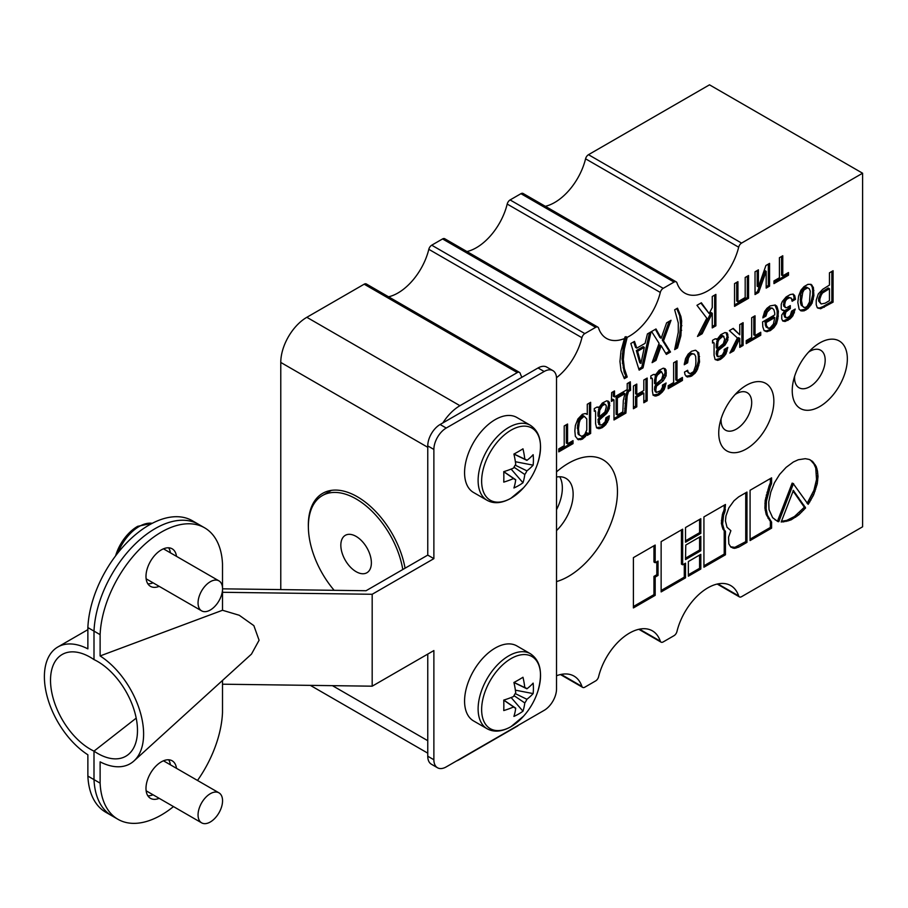 <?xml version="1.0" encoding="UTF-8"?>
<svg xmlns="http://www.w3.org/2000/svg" width="908" height="908" viewBox="0 0 908 908"><rect width="100%" height="100%" fill="white"/><g stroke="black" fill="none" stroke-linecap="round" stroke-linejoin="round"><path stroke-width="1.36" d="M356.106 536.401A21.599 12.474 -120 0 0 345.301 535.334A21.599 12.474 -120 0 0 341.998 552.643A21.599 12.474 -120 0 0 356.106 571.677A21.599 12.474 -120 0 0 366.9 572.744A21.599 12.474 -120 0 0 370.214 555.435A21.599 12.474 -120 0 0 356.106 536.401M402.789 569.52A67.498 38.976 -120 0 0 356.106 498.923A67.498 38.976 -120 0 0 322.351 495.586A67.498 38.976 -120 0 0 334.155 590.313M405.07 568.204A69.292 39.997 -120 0 0 357.332 496.755A69.292 39.997 -120 0 0 322.692 493.328A69.292 39.997 -120 0 0 308.38 527.571M556.525 581.585A69.292 39.997 120 0 0 568.476 576.398A69.292 39.997 120 0 0 617.463 491.534A69.292 39.997 120 0 0 568.476 463.25A69.292 39.997 120 0 0 556.525 471.854M556.525 530.601A34.64 19.999 120 0 0 565.956 478.368A34.64 19.999 120 0 0 556.525 477.041M746.297 448.983A38.976 22.507 120 0 0 773.854 401.245A38.976 22.507 120 0 0 746.297 385.332A38.976 22.507 120 0 0 738.783 390.883A38.976 22.507 120 0 0 719.783 423.775A38.976 22.507 120 0 0 746.297 448.983M721.122 418.736A21.656 12.496 120 0 0 725.549 430.176A21.656 12.496 120 0 0 736.377 429.109A21.656 12.496 120 0 0 750.53 410.03A21.656 12.496 120 0 0 747.205 392.676A21.656 12.496 120 0 0 736.377 393.754A21.656 12.496 120 0 0 735.083 394.56M819.788 406.546A38.976 22.507 120 0 0 847.346 358.819A38.976 22.507 120 0 0 819.788 342.906A38.976 22.507 120 0 0 812.263 348.456A38.976 22.507 120 0 0 793.274 381.349A38.976 22.507 120 0 0 819.788 406.546M794.614 376.309A21.656 12.496 120 0 0 799.04 387.75A21.656 12.496 120 0 0 809.868 386.683A21.656 12.496 120 0 0 824.01 367.604A21.656 12.496 120 0 0 820.696 350.25A21.656 12.496 120 0 0 809.868 351.317A21.656 12.496 120 0 0 808.574 352.134M94.001 751.132A56.296 32.506 -120 0 0 97.678 753.447A56.296 32.506 -120 0 0 129.106 753.833A56.296 32.506 -120 0 0 133.431 707.922A56.296 32.506 -120 0 0 97.678 661.523A56.296 32.506 -120 0 0 94.001 659.594L94.001 631.117L94.001 659.594A56.296 32.506 -120 0 0 90.323 657.279A56.296 32.506 -120 0 0 62.175 654.486A56.296 32.506 -120 0 0 53.549 699.603A56.296 32.506 -120 0 0 90.323 749.202A56.296 32.506 -120 0 0 94.001 751.132L94.001 779.609A86.646 50.031 120 0 0 111.866 815.781A86.646 50.031 -60 0 1 94.001 779.609L94.001 751.132L136.2 718.137M170.363 552.802A21.679 12.519 120 0 0 168.65 547.808A21.679 12.519 -60 0 1 170.363 552.802M176.493 556.343A21.679 12.519 120 0 0 172.157 548.807A21.679 12.519 120 0 0 161.318 549.885A21.679 12.519 120 0 0 147.153 568.987A21.679 12.519 120 0 0 150.478 586.352A21.679 12.519 120 0 0 159.172 586.341M170.363 764.786A21.679 12.519 120 0 0 168.65 759.78A21.679 12.519 -60 0 1 170.363 764.786M176.493 768.327A21.679 12.519 120 0 0 172.157 760.79A21.679 12.519 120 0 0 161.318 761.857A21.679 12.519 120 0 0 147.153 780.959A21.679 12.519 120 0 0 150.478 798.336A21.679 12.519 120 0 0 159.172 798.325M197.513 780.46A86.646 50.031 120 0 0 222.505 712.485L222.505 684.201L372.178 686.187L433.876 650.559L433.876 759.758A17.468 10.09 -60 0 0 437.497 767.759A17.468 10.09 -60 0 0 446.237 766.897L544.164 710.351A17.468 10.09 -60 0 0 556.525 688.956L556.525 378.636A17.468 10.09 120 0 0 552.904 370.634A17.468 10.09 120 0 0 544.164 371.497L446.237 428.043A17.468 10.09 120 0 0 433.876 449.437L433.876 558.647L372.178 594.275L222.505 592.288L222.505 610.267L239.247 615.261L253.865 625.646L259.086 640.242L251.471 654.112L133.953 760.961A64.956 37.5 -120 0 1 100.118 761.857L100.118 783.15A86.646 50.031 120 0 0 117.995 819.311A86.646 50.031 120 0 0 161.318 815.021A86.646 50.031 120 0 0 173.485 806.588M556.525 675.756A45.911 26.502 -60 0 1 574.015 676.097A45.911 26.502 -60 0 1 581.915 686.414A4.336 2.497 120 0 0 582.664 687.379A4.336 2.497 120 0 0 584.831 687.174L595.659 680.909A4.336 2.497 120 0 0 598.576 676.789A45.911 26.502 -60 0 1 629.437 633.126A45.911 26.502 -60 0 1 652.387 630.844A45.911 26.502 -60 0 1 660.298 641.161A4.336 2.497 120 0 0 661.047 642.138A4.336 2.497 120 0 0 663.203 641.922L674.042 635.657A4.336 2.497 120 0 0 676.948 631.548A45.911 26.502 -60 0 1 707.809 587.873A45.911 26.502 -60 0 1 730.77 585.603A45.911 26.502 -60 0 1 738.669 595.909A4.336 2.497 120 0 0 739.418 596.885A4.336 2.497 120 0 0 741.586 596.67L862.6 526.799L862.6 173.224L741.586 243.083A4.336 2.497 120 0 0 738.669 247.203A45.911 26.502 -60 0 1 684.859 293.148A45.911 26.502 -60 0 1 676.948 282.842A4.336 2.497 120 0 0 676.21 281.866A4.336 2.497 120 0 0 674.042 282.082L663.203 288.335A4.336 2.497 120 0 0 660.298 292.455A45.911 26.502 -60 0 1 627.178 337.345L625.952 336.641A45.911 26.502 -60 0 1 624.761 337.197L625.987 337.912L624.364 338.843L620.993 350.965L619.948 361.452L620.993 370.43L624.364 378.659L627.212 377.013L624.364 368.489L623.319 359.5L624.364 349.024L627.178 337.345M862.6 173.224L709.5 84.83L588.486 154.689A4.336 2.497 120 0 0 585.569 158.809A45.911 26.502 -60 0 1 545.322 206.298M552.904 370.634L546.775 367.104A17.468 10.09 120 0 0 538.047 367.967L521.93 377.263A45.911 26.502 -60 0 1 520.193 373.347A4.336 2.497 120 0 0 519.455 372.371L366.344 283.977A4.336 2.497 120 0 0 364.176 284.193L306.836 317.301A36.853 21.281 120 0 0 280.776 362.44L280.776 589.598M625.987 337.912A45.911 26.502 -60 0 1 606.476 338.4A45.911 26.502 -60 0 1 598.576 328.094A4.336 2.497 120 0 0 597.827 327.118L444.727 238.725A4.336 2.497 120 0 0 442.559 238.94L431.72 245.194A4.336 2.497 120 0 0 428.814 249.314A45.911 26.502 -60 0 1 388.567 296.803M676.21 281.866L523.099 193.472A4.336 2.497 120 0 0 520.942 193.688L510.103 199.942A4.336 2.497 120 0 0 507.197 204.062A45.911 26.502 -60 0 1 466.939 251.55M147.856 795.805A21.679 12.519 120 0 0 153.043 794.784A21.679 12.519 -60 0 1 147.856 795.805M222.505 680.444L222.505 684.201M521.93 377.263L440.108 424.501A17.468 10.09 120 0 0 427.759 445.907L427.759 555.106L366.049 590.733L222.551 588.827M519.455 372.371A4.336 2.497 120 0 0 517.288 372.586L459.947 405.694A36.853 21.281 120 0 0 442.866 422.924M597.827 327.118A4.336 2.497 120 0 0 595.659 327.334L584.831 333.588A4.336 2.497 120 0 0 581.915 337.708A45.911 26.502 -60 0 1 556.49 377.717M645.1 343.326L636.803 348.127L634.476 341.385L630.844 343.485L639.141 370.124L643.023 367.876L651.059 331.817L647.427 333.906L645.1 343.326M661.172 345.732L666.359 354.404L670.513 352.02L663.51 340.795L671.035 320.286L666.631 322.828L661.172 338.241L655.996 328.968L651.581 331.511L659.106 343.337L652.103 362.644L655.996 360.397L661.172 345.732L659.946 345.017L654.77 359.693L655.996 360.397M677.516 347.968L680.886 335.846L681.658 321.035L680.886 316.393L677.516 308.164L674.667 309.81L678.287 322.976L678.287 332.26L674.667 349.614L677.516 347.968L676.29 347.265L678.106 341.124L679.332 341.839M712.258 313.249L712.258 327.913L715.879 325.813L715.879 294.385L712.258 296.485L712.258 307.562L709.148 313.544L701.362 302.773L696.958 305.315L706.81 318.197L697.48 336.448L702.145 333.747L712.258 313.249L711.032 312.545L700.919 333.043L702.145 333.747M745.184 297.529L737.932 301.717L737.932 281.662L734.549 283.614L734.549 306.371L748.555 298.278L748.555 275.521L745.184 277.473L745.184 297.529M766.182 271.333L766.182 288.108L769.553 286.156L769.553 263.399L765.921 265.499L758.407 286.905L758.407 269.835L755.036 271.787L755.036 294.544L758.668 292.444L766.182 271.333L764.956 270.629L757.442 291.74L758.668 292.444M782.775 275.828L782.775 255.761L779.416 257.713L779.416 277.769L773.968 280.913L773.968 283.614L788.485 275.226L788.485 272.525L782.775 275.828L781.55 275.113L781.55 256.476M567.568 443.785L567.568 424.025L564.209 425.966L564.209 445.726L558.76 448.87L558.76 451.855L573.027 443.626L573.027 440.63L567.568 443.785L566.342 443.07L566.342 424.74M590.654 433.445L590.654 402.312L587.283 404.253L587.283 414.445L585.206 413.549L582.369 414.286L577.942 418.929L575.354 425.511L574.843 430.903L575.354 436.294L578.214 439.733L582.369 439.143L585.467 436.442L587.283 433.002L587.283 435.397L590.654 433.445L589.428 432.741L589.428 403.016M605.954 417.737L605.171 421.777L602.322 424.615L599.984 425.069L599.201 420.132L606.726 413.401L609.313 408.611L609.586 402.766L608.542 401.268L606.726 400.814L602.322 403.061L598.69 407.851L598.429 407.113L596.874 407.113L594.286 408.6L594.286 411.29L595.319 410.7L595.58 411.449L595.58 423.718L596.613 427.906L599.473 428.655L602.322 427.623L605.693 424.762L608.803 419.382L609.313 415.796L605.954 417.737M630.572 390.338L630.322 381.803L627.212 383.596L627.212 389.589L614.512 396.932L614.512 390.928L611.663 392.585L611.39 401.415L613.99 399.917L613.99 419.973L625.907 413.095L627.212 395.877L628.518 391.53L630.572 390.338L629.346 389.634L629.142 382.484M643.806 390.497L636.803 394.537L636.803 384.061L633.432 386.002L633.432 408.748L636.803 406.807L636.803 397.227L643.806 393.175L643.806 402.766L647.177 400.814L647.177 378.069L643.806 380.009L643.806 390.497M662.477 385.106L662.477 387.194L660.661 390.644L656.507 392.438L655.735 390.19L656.507 386.15L663.249 380.77L666.109 375.821L666.109 370.135L665.065 368.637L663.249 368.183L659.106 370.271L655.213 375.22L654.952 374.471L653.408 374.471L650.809 375.969L650.809 378.659L651.842 378.069L652.364 378.659L652.364 390.939L653.136 395.275L655.996 396.024L658.845 394.991L662.216 392.131L664.281 389.441L666.109 383.006L662.477 385.106M676.993 380.611L676.993 360.851L673.623 362.803L673.623 382.552L668.186 385.696L668.186 388.692L682.43 380.463L682.43 377.467L676.993 380.611L675.768 379.907L675.768 361.566M687.628 362.791L688.4 358.161L689.955 355.459L692.032 353.961L694.37 354.12L695.664 356.367L695.925 361.293L695.664 365.64L693.587 371.633L689.955 373.733L688.139 372.076L687.628 370.282L684.507 372.076L685.029 374.766L687.367 377.013L691.521 376.128L695.142 373.12L697.48 369.386L699.546 361.895L698.774 352.769L695.403 350.227L691.521 351.271L688.139 354.12L685.551 358.603L684.246 364.744L687.628 362.791L686.403 362.088L686.403 360.589L687.628 361.293M724.175 349.478L724.175 351.566L722.371 355.017L718.217 356.81L717.445 354.563L718.217 350.522L724.97 345.131L727.807 340.205L727.807 334.507L727.036 332.861L724.97 332.555L720.816 334.643L716.923 339.592L716.662 338.854L715.107 338.854L712.519 340.341L712.519 343.031L713.552 342.429L714.074 343.031L714.074 355.312L715.107 359.5L717.695 360.397L720.555 359.364L723.926 356.504L725.991 353.814L727.807 347.378L724.175 349.478M739.748 338.4L739.748 347.367L743.107 345.426L743.107 322.68L739.748 324.621L739.748 334.802L733.267 328.367L729.374 330.614L737.41 337.958L729.884 353.064L733.778 350.817L739.748 338.4L738.522 337.685L732.552 350.113L733.778 350.817M755.036 335.551L755.036 315.791L751.665 317.743L751.665 337.492L746.228 340.636L746.228 343.633L760.745 335.245L760.745 332.26L755.036 335.551L753.81 334.848L753.81 316.506M765.921 316.086L767.226 312.057L770.858 308.459L772.402 308.152L773.968 309.957L774.74 313.101L774.74 314.894L762.561 321.931L762.822 326.869L764.105 330.614L766.443 331.658L770.336 330.614L773.968 327.606L776.556 323.725L777.85 318.799L778.372 311.296L776.817 306.212L775.262 305.02L770.075 305.917L766.965 308.311L764.627 311.455L762.822 317.879L765.921 316.086L764.695 315.382L765.217 313.283L766.443 313.998M795.487 299.322L794.704 295.588L793.149 294.079L790.3 294.533L786.146 296.927L782.265 301.57L781.22 304.259L781.22 309.06L782.265 310.252L784.852 310.559L781.743 315.042L781.743 318.935L782.775 321.035L785.114 321.477L790.039 318.935L792.888 315.791L795.226 309.049L791.594 311.149L790.3 315.496L788.223 317.289L785.897 317.732L785.114 315.19L785.897 312.046L790.3 308.606L790.3 305.61L786.668 307.71L785.375 307.562L784.591 305.02L785.375 301.274L786.668 299.322L789.256 297.824L791.333 298.13L792.116 301.274L795.487 299.322L794.262 298.619L793.479 294.873L794.704 295.588M813.886 295.588L813.375 287.507L811.048 284.352L807.927 284.352L804.045 286.599L800.924 290.197L798.597 296.042L797.826 302.466L799.108 309.208L800.924 310.854L804.045 310.854L807.927 308.606L812.07 303.227L813.886 295.588L812.66 294.884L812.66 289.8L813.886 290.503M833.079 302.171L833.079 270.732L829.447 272.831L829.447 285.101L822.705 289.3L818.301 293.931L816.224 300.219L816.224 304.713L817.268 307.71L820.628 308.765L833.079 302.171L831.853 301.456L831.853 271.447M655.179 577.091L658.039 575.445L658.039 561.076L655.179 562.722L655.179 545.061L633.398 557.637L633.398 607.929L655.179 595.353L655.179 577.091L653.953 576.387L656.813 574.73L658.039 575.445M661.138 591.914L685.517 577.84L685.517 563.176L682.657 564.821L682.657 529.194L661.138 541.611L661.138 591.914M685.517 542.224L700.817 533.382L700.817 518.706L685.517 527.537L685.517 542.224M685.517 559.578L700.817 550.747L700.817 536.378L685.778 545.061L685.517 559.578M688.366 576.194L700.817 569.01L700.817 554.334L688.366 561.53L688.366 576.194M724.925 511.681L725.447 504.485L703.927 516.913L703.927 567.216L725.447 554.788L725.447 531.441L724.141 529.784L722.586 524.098L723.631 515.12L724.925 511.681L723.71 510.966L724.221 509.172L725.447 509.876M738.669 496.858L734.005 500.751L728.818 507.935L725.957 515.869L725.447 520.965L727.002 527.242L730.883 530.692L728.557 537.127L728.818 543.869L730.883 547.149L734.515 548.353L738.669 547.149L746.966 542.36L746.966 492.068L738.669 496.858M770.302 486.677L771.596 483.533L771.596 477.846L750.076 490.275L750.076 540.566L771.596 528.138L771.596 522.157L767.453 515.267L766.148 508.832L766.409 501.193L770.302 486.677L769.076 485.973L770.37 482.829L771.596 483.533M793.376 490.422L781.186 522.009L791.038 519.909L798.824 514.825L805.555 507.935L793.251 490.343M793.376 461.979L786.112 467.37L779.631 474.407L774.445 482.784L770.813 492.068L768.747 501.942L769.008 509.581L772.629 517.662L777.815 521.555L778.848 521.555L793.376 483.828L808.154 504.349L813.602 494.917L817.234 483.828L818.006 476.496L817.495 471.116L816.19 466.474L812.558 461.389L809.198 459.425L805.305 458.688L798.302 459.743L793.376 461.979M456.315 761.074A36.853 21.281 120 0 0 459.947 759.27L517.288 726.162A4.336 2.497 120 0 0 518.502 725.163M437.497 767.759L431.379 764.218A17.468 10.09 -60 0 1 427.759 756.228L427.759 654.089M433.876 558.647L427.759 555.106M372.178 594.275L372.178 686.187M222.505 592.288L222.505 590.098M222.505 587.555L222.505 563.993A86.646 50.031 120 0 0 204.641 527.832A86.646 50.031 120 0 0 139.299 549.556A86.646 50.031 120 0 0 100.118 634.647L100.118 655.939L222.505 610.267M87.872 629.653L57.851 646.984A64.956 37.5 -120 0 1 87.872 648.868L87.872 627.576A86.646 50.031 -60 0 1 149.071 525.051A86.646 50.031 -60 0 1 192.394 520.761L198.512 524.291A86.646 50.031 120 0 0 133.17 546.026A86.646 50.031 120 0 0 94.001 631.117A86.646 50.031 -60 0 1 155.189 528.581A86.646 50.031 -60 0 1 198.512 524.291L204.641 527.832M147.856 583.821A21.679 12.519 120 0 0 153.043 582.811A21.679 12.519 -60 0 1 147.856 583.821M100.118 634.647L87.872 627.576M100.118 783.15L87.872 776.079L87.872 754.786A64.956 37.5 -120 0 1 47.432 697.457A64.956 37.5 -120 0 1 57.851 646.984M133.953 760.961A64.956 37.5 -120 0 0 139.457 709.568A64.956 37.5 -120 0 0 100.118 655.939M807.099 503.407L813.931 490.309L816.519 479.538L815.747 468.006L813.931 463.965L810.333 459.902M811.332 460.674L812.558 461.389M813.931 463.965L815.157 464.669M814.964 465.77L816.19 466.474M815.747 468.006L816.973 468.71M816.269 470.401L817.495 471.116M816.519 473.25L817.745 473.953M816.78 475.792L818.006 476.496M816.519 477.744L817.745 478.448M816.519 479.538L817.745 480.241M816.269 481.183L817.495 481.887M816.008 483.124L817.234 483.828M813.931 490.309L815.157 491.012M812.376 494.213L813.602 494.917M811.604 495.847L812.83 496.551M810.56 497.641L811.786 498.356M809.788 499.286L811.014 500.002M808.744 501.091L809.97 501.795M807.711 502.589L808.937 503.293M776.817 520.851L777.634 520.851L792.151 483.124L793.637 483.692M792.151 483.124L793.376 483.828M791.367 485.371L792.593 486.075M790.335 487.766L791.56 488.481M789.302 490.468L790.528 491.171M788.258 493.453L789.483 494.156M786.964 496.903L788.189 497.607M785.409 500.49L786.634 501.193M784.115 503.94L785.341 504.644M782.821 507.674L784.047 508.378M780.222 513.962L781.447 514.666M779.189 516.663L780.415 517.367M778.406 518.604L779.631 519.319M777.634 520.851L778.848 521.555M777.373 520.988L778.599 521.703M777.112 520.851L778.338 521.555M774.967 519.705L776.522 520.511M793.115 490.57L793.898 491.024M781.368 521.294L786.703 520.409L794.489 516.504L804.329 507.231L793.025 490.933M793.967 492.556L795.192 493.26M795.011 493.748L796.237 494.451M796.032 495.246L797.258 495.961M797.337 496.892L798.563 497.607M798.37 498.696L799.596 499.4M799.664 500.342L800.89 501.057M801.741 503.338L802.967 504.042M802.785 504.53L804 505.245M803.557 505.881L804.783 506.585M804.079 506.482L805.305 507.186M804.329 507.231L805.555 507.935M804.079 507.674L805.305 508.378M802.263 509.626L803.489 510.33M797.599 514.11L798.824 514.825M794.489 516.504L795.703 517.208M789.812 519.194L791.038 519.909M786.703 520.409L787.928 521.113M782.038 521.294L783.264 522.009M750.076 539.148L770.37 527.434L770.37 521.453L766.227 514.552L764.922 508.128L765.183 500.49L769.076 485.973M768.043 489.264L769.269 489.968M766.999 492.261L768.225 492.965M766.227 495.098L767.453 495.813M765.183 500.49L766.409 501.193M764.922 503.338L766.148 504.042M764.922 508.128L766.148 508.832M765.183 510.375L766.409 511.079M766.227 514.552L767.453 515.267M767.26 516.357L768.474 517.072M768.043 518.309L769.269 519.013M769.337 519.955L770.552 520.659M770.37 521.453L771.596 522.157M770.37 527.434L771.596 528.138M770.37 482.829L770.37 478.55M730.6 546.764L734.844 547.354L745.74 541.656L745.74 492.772M745.74 541.656L746.966 542.36M737.444 546.446L738.669 547.149M736.411 546.741L737.636 547.445M734.844 547.354L736.07 548.057M733.289 547.649L734.515 548.353M732.007 547.49L733.221 548.194M730.963 546.888L732.188 547.603M703.927 565.798L724.221 554.084L724.221 530.726L722.916 529.08L721.372 523.394L722.405 514.405L723.71 510.966M722.916 512.623L724.141 513.326M722.405 514.405L723.631 515.12M722.144 516.062L723.37 516.765M721.883 517.412L723.109 518.116M721.372 520.704L722.586 521.408M721.372 523.394L722.586 524.098M721.633 524.438L722.859 525.142M721.883 525.789L723.109 526.504M722.144 526.844L723.37 527.548M722.666 527.741L723.892 528.445M722.916 529.08L724.141 529.784M723.71 529.829L724.925 530.533M724.221 530.726L725.447 531.441M724.221 554.084L725.447 554.788M724.221 509.172L724.221 505.2M688.366 574.775L699.591 568.294L700.817 569.01M699.591 568.294L699.591 555.049M685.517 558.159L699.591 550.032L700.817 550.747M699.591 550.032L699.591 537.082M685.517 540.805L699.591 532.678L700.817 533.382M699.591 532.678L699.591 519.41M661.138 590.495L684.291 577.136L685.517 577.84M682.657 564.821L681.443 564.106L681.443 529.897M684.291 577.136L684.291 563.879M633.398 606.521L653.953 594.649L653.953 576.387M653.953 594.649L655.179 595.353M655.179 562.722L653.953 562.018L653.953 545.765M656.813 574.73L656.813 561.78M817.234 307.63L819.402 308.05L823.034 306.552L831.853 301.456M823.034 306.552L824.26 307.256M819.402 308.05L820.628 308.765M817.257 307.699L818.301 308.3M829.447 288.699L828.232 287.995L821.218 292.342L818.63 298.312L818.63 301.013L821.15 303.964L825.043 303.227L829.447 300.673L829.447 288.699L822.444 293.046L821.15 295.282L819.856 299.027L819.856 301.728L821.15 303.964M818.63 301.013L819.856 301.728M818.63 298.312L819.856 299.027M819.935 294.578L821.15 295.282M821.218 292.342L822.444 293.046M823.817 290.537L825.043 291.252M800.209 310.207L804.624 309.401L808.517 305.962L810.844 302.523L812.66 294.884M812.149 298.471L813.375 299.175M810.844 302.523L812.07 303.227M809.822 304.305L811.048 305.009M808.517 305.962L809.743 306.666M806.701 307.903L807.927 308.606M804.624 309.401L805.85 310.105M802.82 310.15L804.045 310.854M801.004 310.298L802.229 311.001M812.66 289.8L812.149 286.792L810.572 284.306M810.844 284.544L812.07 285.248M812.149 286.792L813.375 287.507M809.232 288.699L806.44 287.087L804.624 287.541L801.526 291.729L800.481 295.327L800.481 302.807L801.265 305.349L804.817 307.71L807.155 306.359L809.482 302.024L810.254 291.093L809.232 288.699L807.666 287.802L804.045 289.89L802.751 292.444L801.446 300.378L802.49 306.064L803.773 307.415M801.265 305.349L802.49 306.064M800.481 302.807L801.707 303.522M800.22 299.663L801.446 300.378M800.481 295.327L801.707 296.031M801.526 291.729L802.751 292.444M802.82 289.187L804.045 289.89M804.624 287.541L805.85 288.245M806.44 287.087L807.666 287.802M792.116 299.856L794.262 298.619M785.375 307.562L783.627 305.951L784.149 300.571L785.443 298.619L788.042 297.12L791.333 298.13M788.042 297.12L789.256 297.824M785.443 298.619L786.668 299.322M784.149 300.571L785.375 301.274M783.627 302.364L784.852 303.068M783.366 304.305L784.591 305.02M783.627 305.951L784.852 306.654M785.897 317.732L784.671 317.028L783.888 314.486L784.671 311.342L789.075 307.891L789.075 306.314M789.075 307.891L790.3 308.606M785.965 309.696L787.191 310.4M784.671 311.342L785.897 312.046M783.888 314.486L785.114 315.19M782.526 320.513L783.888 320.774L788.814 318.231L791.663 315.087L793.66 309.957M793.217 312.091L794.443 312.795M791.663 315.087L792.888 315.791M790.38 316.722L791.594 317.437M788.814 318.231L790.039 318.935M786.737 319.729L787.962 320.445M783.888 320.774L785.114 321.477M781.856 309.776L784.852 310.559M782.072 309.844L783.298 310.547M793.479 294.873L792.729 294.147M763.06 316.325L764.695 315.382M764.048 330.433L766.261 330.955L769.11 329.91L772.742 326.903L775.33 323.021L777.146 315.382L777.146 310.593L774.933 304.997M775.591 305.508L776.817 306.212M776.374 307.449L777.6 308.164M777.146 310.593L778.372 311.296M777.146 315.382L778.372 316.098M776.624 318.084L777.85 318.799M775.33 323.021L776.556 323.725M772.742 326.903L773.968 327.606M769.11 329.91L770.336 330.614M766.261 330.955L767.487 331.658M765.217 330.955L766.443 331.658M765.217 313.283L767.294 309.401L769.632 307.755L772.402 308.152M769.632 307.755L770.858 308.459M767.294 309.401L768.52 310.105M766 311.342L767.226 312.057M774.74 317.584L773.514 316.881L764.956 321.818L766 326.914L768.52 328.378L770.336 327.618L773.446 324.031L774.74 317.584L766.182 322.522L766.443 325.666L768.52 328.378M766 326.914L767.226 327.618M765.217 324.962L766.443 325.666M764.956 321.818L766.182 322.522M746.228 342.214L759.519 334.541L759.519 332.964M759.519 334.541L760.745 335.245M730.872 351.078L732.552 350.113M739.748 334.802L732.938 328.56M739.748 345.959L741.881 344.722L741.881 323.384M741.881 344.722L743.107 345.426M715.447 359.704L719.329 358.649L722.7 355.8L724.766 353.11L726.252 348.286M725.81 350.42L727.036 351.124M724.766 353.11L725.991 353.814M722.7 355.8L723.926 356.504M721.145 357.298L722.371 358.013M719.329 358.649L720.555 359.364M716.469 359.693L717.695 360.397M712.519 341.839L713.552 342.429M716.923 339.592L715.686 338.854M718.217 356.81L716.991 356.095L716.219 353.859L716.469 351.01L723.744 344.427L725.299 342.032L727.104 336.493L726.071 332.714M726.582 333.804L727.807 334.507M727.104 336.493L728.33 337.197M726.582 339.49L727.807 340.205M725.299 342.032L726.514 342.736M723.744 344.427L724.97 345.131M719.851 347.571L721.077 348.275M716.991 349.807L718.217 350.522M716.469 351.01L717.695 351.714M716.219 353.859L717.445 354.563M723.926 336.448L721.917 335.302L717.774 338.888L716.219 344.575L716.219 347.866L717.445 348.57L723.404 343.644L724.709 338.99L723.143 336.005L719 339.592L717.956 341.987L717.445 348.57M716.73 341.283L717.956 341.987M716.219 344.575L717.445 345.278M717.774 338.888L719 339.592M719.59 336.641L720.816 337.345M721.917 335.302L723.143 336.005M684.382 363.245L686.403 362.088M686.039 376.275L690.296 375.413L693.916 372.416L696.254 368.682L698.331 361.191L698.331 355.811L697.548 352.066L696.084 350.488M697.548 352.066L698.774 352.769M697.809 353.7L699.035 354.415M698.331 355.811L699.546 356.515M698.331 361.191L699.546 361.895M697.548 364.925L698.774 365.64M696.254 368.682L697.48 369.386M695.21 370.77L696.436 371.474M693.916 372.416L695.142 373.12M690.296 375.413L691.521 376.128M688.729 376.014L689.955 376.718M686.142 376.309L687.367 377.013M689.955 373.733L686.754 370.782M686.913 371.372L688.139 372.076M688.219 372.711L689.444 373.426M686.403 360.589L688.729 354.756L690.806 353.257L694.37 354.12M690.806 353.257L692.032 353.961M688.729 354.756L689.955 355.459M687.174 357.446L688.4 358.161M668.186 387.273L681.204 379.748L681.204 378.171M681.204 379.748L682.43 380.463M653.034 395.037L657.619 394.276L660.99 391.427L663.067 388.738L664.543 383.902M664.1 386.036L665.326 386.751M663.067 388.738L664.281 389.441M660.99 391.427L662.216 392.131M659.435 392.926L660.661 393.629M657.619 394.276L658.845 394.991M654.77 395.321L655.996 396.024M653.726 395.321L654.952 396.036M650.809 377.467L651.842 378.069M653.987 374.516L655.213 375.22M656.507 392.438L655.281 391.723L654.509 389.487L654.77 386.638L663.578 377.66L665.133 372.269L664.179 368.41M664.883 369.42L666.109 370.135M665.133 372.269L666.359 372.972M664.883 375.118L666.109 375.821M663.578 377.66L664.804 378.375M662.023 380.055L663.249 380.77M658.141 383.199L659.367 383.902M655.281 385.446L656.507 386.15M654.77 386.638L655.996 387.341M654.509 389.487L655.735 390.19M661.444 371.622L660.218 370.918L656.064 374.516L654.509 380.202L654.509 383.494L655.735 384.197L661.694 379.26L662.988 374.618L661.444 371.622L657.29 375.22L656.246 377.614L655.735 384.197M655.031 376.911L656.246 377.614M654.509 380.202L655.735 380.906M656.064 374.516L657.29 375.22M657.88 372.269L659.106 372.972M635.577 384.765L635.577 393.822L636.803 394.537M643.806 401.347L645.951 400.11L645.951 378.772M645.951 400.11L647.177 400.814M633.432 407.34L635.577 406.092L635.577 396.512L642.58 392.472L643.806 393.175M635.577 396.512L636.803 397.227M635.577 406.092L636.803 406.807M613.99 418.565L624.681 412.391L625.987 395.173L627.292 390.826L629.346 389.634M627.292 390.826L628.518 391.53M625.987 395.173L627.212 395.877M625.215 399.202L626.441 399.917M624.954 403.254L626.168 403.969M624.681 408.498L625.907 409.202M624.681 412.391L625.907 413.095M611.436 399.974L612.764 399.214L613.99 399.917M614.512 396.932L613.286 396.217L613.286 391.643M624.886 393.629L623.66 392.926L616.135 397.261L616.135 414.332L617.361 415.035L622.809 411.891L623.319 400.53L624.886 393.629L617.361 397.976L617.361 415.035M616.135 397.261L617.361 397.976M596.511 427.668L601.096 426.908L604.467 424.059L606.283 421.516L607.872 416.624M607.577 418.679L608.803 419.382M606.283 421.516L607.509 422.231M604.467 424.059L605.693 424.762M602.912 425.557L604.138 426.272M601.096 426.908L602.322 427.623M598.247 427.952L599.473 428.655M597.203 427.963L598.429 428.667M594.286 410.098L595.319 410.7M597.464 407.147L598.69 407.851M599.984 425.069L598.758 424.365L597.986 419.417L605.5 412.697L607.066 410.291L608.621 404.9L607.656 401.052M608.36 402.062L609.586 402.766M608.621 404.9L609.847 405.604M608.088 407.896L609.313 408.611M607.066 410.291L608.292 410.995M605.5 412.697L606.726 413.401M601.618 415.83L602.833 416.545M598.758 418.077L599.984 418.781M597.986 419.417L599.201 420.132M597.986 422.118L599.201 422.833M605.693 404.707L603.684 403.549L599.541 407.147L597.986 412.834L597.986 416.125L599.201 416.84L604.91 412.05L606.215 407.397L606.215 405.604L604.91 404.264L602.322 405.751L599.734 410.246L599.201 416.84M598.508 409.542L599.734 410.246M597.986 412.834L599.201 413.537M599.541 407.147L600.767 407.851M601.096 405.047L602.322 405.751M603.684 403.549L604.91 404.264M587.283 433.979L589.428 432.741M577.386 439.029L581.143 438.439L584.241 435.738L586.057 432.299L587.283 433.002M585.274 433.933L586.5 434.648M584.241 435.738L585.467 436.442M581.143 438.439L582.369 439.143M579.576 439.029L580.802 439.744M587.283 414.445L585.944 413.628M584.173 416.239L582.947 415.524L579.066 418.974L577.499 425.852L578.283 434.387L581.574 436.294L583.14 435.692L584.695 434.501L586.772 430.006L586.772 418.929L584.173 416.239L580.291 419.678L579.247 422.674L578.464 428.803L578.986 433.604L579.508 435.102L581.574 436.294M578.283 434.387L579.508 435.102M577.76 432.9L578.986 433.604M577.238 428.099L578.464 428.803M577.499 425.852L578.725 426.567M578.021 421.97L579.247 422.674M579.066 418.974L580.291 419.678M580.87 416.727L582.096 417.43M558.76 450.447L571.802 442.911L571.802 441.333M571.802 442.911L573.027 443.626M773.968 282.195L787.259 274.522L787.259 273.24M787.259 274.522L788.485 275.226M755.036 293.125L757.442 291.74M758.407 286.905L757.181 286.202L757.181 270.55M766.182 286.69L768.327 285.452L768.327 264.114M768.327 285.452L769.553 286.156M736.706 282.365L736.706 301.013L737.932 301.717M734.549 304.952L747.329 297.574L747.329 276.236M747.329 297.574L748.555 298.278M698.502 334.439L700.919 333.043M709.148 313.544L700.862 303.056M712.258 326.494L714.664 325.109L714.664 295.1M714.664 325.109L715.879 325.813M675.098 347.957L676.29 347.265M678.106 341.124L679.661 335.143L680.694 324.962L679.661 315.678L676.766 308.595M678.106 311.796L679.332 312.5M679.661 315.678L680.886 316.393M680.433 320.32L681.658 321.035M680.694 324.962L681.919 325.677M680.433 329.615L681.658 330.319M679.661 335.143L680.886 335.846M652.75 360.851L654.77 359.693M661.172 338.241L659.946 337.538L655.372 329.332M665.734 353.36L669.287 351.305L662.284 340.091L669.151 321.375M662.284 340.091L663.51 340.795M669.287 351.305L670.513 352.02M633.659 341.862L635.577 347.412L636.803 348.127M638.767 368.932L641.808 367.173L649.481 332.725M641.808 367.173L643.023 367.876M644.328 347.378L643.102 346.674L636.36 350.567L639.731 362.689L640.957 363.393L644.328 347.378L637.586 351.271L640.957 363.393M636.36 350.567L637.586 351.271M623.853 377.535L625.987 376.309L624.171 372.269L625.396 372.972M625.987 376.309L627.212 377.013M624.171 372.269L622.094 358.796L623.138 348.32L625.51 338.185M625.646 337.708L625.952 336.641M624.171 342.929L625.396 343.644M623.138 348.32L624.364 349.024M622.355 353.848L623.58 354.563M622.094 358.796L623.319 359.5M622.355 363.143L623.58 363.847M623.138 367.774L624.364 368.489M164.132 760.541A21.679 12.519 -60 0 1 164.246 761.256M164.132 548.557A21.679 12.519 -60 0 1 164.246 549.272M117.995 819.311L105.748 812.24A86.646 50.031 -60 0 1 87.872 776.079M146.926 791.254A21.679 12.519 -60 0 1 146.245 791.515M146.926 579.27A21.679 12.519 -60 0 1 146.245 579.531M481.637 709.591A41.643 24.039 120 0 0 511.079 726.593A41.643 24.039 120 0 0 523.564 716.174L523.564 716.174A69.292 69.292 0 0 0 537.752 691.601A41.643 24.039 120 0 0 540.532 675.586A41.643 24.039 120 0 0 511.079 658.584A41.643 24.039 120 0 0 481.637 709.591M487.085 728.727A43.3 25.004 120 0 1 480.446 694.03A43.3 25.004 120 0 1 508.73 655.871A43.3 25.004 120 0 1 530.385 653.726L516.845 645.917A43.3 25.004 120 0 0 495.201 648.062A43.3 25.004 120 0 0 466.905 686.221A43.3 25.004 120 0 0 473.545 720.918L487.085 728.727C493.816 732.461 501.727 731.814 510.807 726.797L523.564 716.174M514.007 682.441L524.79 687.583A11.384 6.572 120 0 1 525.653 687.878A11.384 6.572 120 0 1 526.901 688.809A68.985 39.827 180 0 0 533.132 683.122A68.441 52.993 30.1 0 1 533.416 688.412A68.441 52.993 30.1 0 1 533.132 693.587L515.381 690.159M524.79 687.583A68.985 39.827 -120 0 0 522.974 677.255A68.441 17.729 -19.1 0 1 513.917 682.487A68.985 39.827 60 0 1 515.721 692.815A11.384 6.572 120 0 0 513.599 696.493A68.985 39.827 180 0 1 503.758 700.079A68.441 17.729 -100.9 0 1 503.849 705.482A68.441 17.729 -100.9 0 1 503.758 710.555A68.985 39.827 0 0 0 513.599 706.957A11.384 6.572 120 0 0 514.291 707.559A11.384 6.572 120 0 0 515.721 708.172A68.985 39.827 60 0 1 513.917 716.412A68.441 52.993 -150.1 0 0 522.974 711.18A68.985 39.827 -120 0 0 524.79 702.94A11.384 6.572 120 0 0 526.901 699.274A68.985 39.827 0 0 0 533.132 693.587M513.599 706.957L503.758 700.193M515.188 693.587L526.901 699.274M526.901 688.809L513.917 682.51M522.974 711.18L511.125 697.526M503.77 700.079L515.721 708.172M524.79 702.94L514.007 695.641M481.637 481.149A41.643 24.039 120 0 0 511.079 498.151A41.643 24.039 120 0 0 523.564 487.744L523.564 487.744A69.292 69.292 0 0 0 537.752 463.171A41.643 24.039 120 0 0 540.532 447.156A41.643 24.039 120 0 0 511.079 430.154A41.643 24.039 120 0 0 481.637 481.149M487.085 500.297A43.3 25.004 120 0 1 480.446 465.6A43.3 25.004 120 0 1 508.73 427.441A43.3 25.004 120 0 1 530.385 425.296L516.845 417.476A43.3 25.004 120 0 0 495.201 419.621A43.3 25.004 120 0 0 466.905 457.78A43.3 25.004 120 0 0 473.545 492.488L487.085 500.297C493.816 504.031 501.727 503.384 510.807 498.356L523.564 487.744M514.007 454.011L524.79 459.153A11.384 6.572 120 0 1 525.653 459.437A11.384 6.572 120 0 1 526.901 460.379A68.985 39.827 180 0 0 533.132 454.692A68.441 52.993 30.1 0 1 533.416 459.981A68.441 52.993 30.1 0 1 533.132 465.157L515.381 461.729M526.901 460.379L513.917 454.079A68.985 39.827 60 0 1 515.721 464.385A11.384 6.572 120 0 0 513.599 468.051A68.985 39.827 180 0 1 503.758 471.649A68.441 17.729 -100.9 0 1 503.849 477.052A68.441 17.729 -100.9 0 1 503.758 482.114A68.985 39.827 0 0 0 513.599 478.516A11.384 6.572 120 0 0 514.291 479.129A11.384 6.572 120 0 0 515.721 479.742A68.985 39.827 60 0 1 513.917 487.982A68.441 52.993 -150.1 0 0 522.974 482.75A68.985 39.827 -120 0 0 524.79 474.509A11.384 6.572 120 0 0 526.901 470.843A68.985 39.827 0 0 0 533.132 465.157M513.917 454.057A68.441 17.729 -19.1 0 0 522.974 448.824A68.985 39.827 -120 0 1 524.79 459.153M513.599 478.516L503.758 471.763M515.188 465.157L526.901 470.843M522.974 482.75L511.125 469.084M503.77 471.649L515.721 479.742M524.79 474.509L514.007 467.211M210.304 793.705A17.32 9.999 -60 0 1 218.964 792.843A17.32 9.999 -60 0 1 221.62 806.724A17.32 9.999 -60 0 1 210.304 821.99A17.32 9.999 -60 0 1 201.644 822.852A17.32 9.999 -60 0 1 198.988 808.971A17.32 9.999 -60 0 1 210.304 793.705M210.304 581.722A17.32 9.999 -60 0 1 218.964 580.87A17.32 9.999 -60 0 1 221.62 594.74A17.32 9.999 -60 0 1 210.304 610.006A17.32 9.999 -60 0 1 201.644 610.868A17.32 9.999 -60 0 1 198.988 596.987A17.32 9.999 -60 0 1 210.304 581.722M152.408 523.224L137.585 526.345L127.608 534.574A55.433 55.433 0 0 0 115.883 554.89L115.577 555.889A33.403 19.284 -60 0 1 115.883 554.89A33.403 19.284 -60 0 1 127.608 534.574A33.403 19.284 -60 0 1 137.392 526.492M559.703 476.745A34.64 19.999 -60 0 1 557.228 508.253A34.64 19.999 -60 0 1 556.525 509.672M588.486 154.689L741.586 243.083M717.888 583.901L738.669 595.909M639.504 629.153L660.298 641.161M561.133 674.406L581.915 686.414M332.43 685.654L427.759 740.69M280.776 362.44L427.759 447.292M306.836 317.301L459.947 405.694M364.176 284.193L517.288 372.586M428.814 249.314L581.915 337.708M431.72 245.194L584.831 333.588M442.559 238.94L595.659 327.334M507.197 204.062L660.298 292.455M510.103 199.942L663.203 288.335M520.942 193.688L674.042 282.082M585.569 158.809L738.669 247.203M544.164 371.497L538.047 367.967M446.237 428.043L440.108 424.501M433.876 449.437L427.759 445.907M433.876 759.758L427.759 756.228M812.626 462.32L813.852 463.023M815.486 484.929L816.701 485.644M814.964 486.722L816.19 487.426M814.453 488.515L815.679 489.219M813.148 492.261L814.374 492.965M791.89 483.873L793.115 484.577M781.516 510.818L782.741 511.533M777.895 520.102L779.109 520.806M793.183 491.217L794.409 491.92M800.708 501.84L801.934 502.555M800.708 511.125L801.934 511.828M799.154 512.623L800.379 513.326M796.032 515.313L797.258 516.028M788.258 519.807L789.483 520.511M785.148 520.704L786.373 521.419M783.593 520.999L784.818 521.703M765.705 497.788L766.931 498.503M765.705 512.475L766.931 513.179M721.633 519.047L722.859 519.762M774.036 324.962L775.262 325.666M579.837 435.284L581.063 435.999M117.961 552.802A34.64 19.999 -60 0 1 139.151 526.492A34.64 19.999 -60 0 1 152.238 523.314M717.207 584.048L739.418 596.885M638.823 629.301L661.047 642.138M560.44 674.553L582.664 687.379M310.332 685.358L427.759 753.152M322.351 495.586L331.397 490.365M530.385 653.726C540.601 660.604 543.063 673.237 537.752 691.601M530.385 425.296C540.601 432.174 543.063 444.795 537.752 463.171M218.964 792.843L163.463 760.802M201.644 822.852L146.143 790.8M218.964 580.87L163.463 548.818M201.644 610.868L146.143 578.816"/></g></svg>
